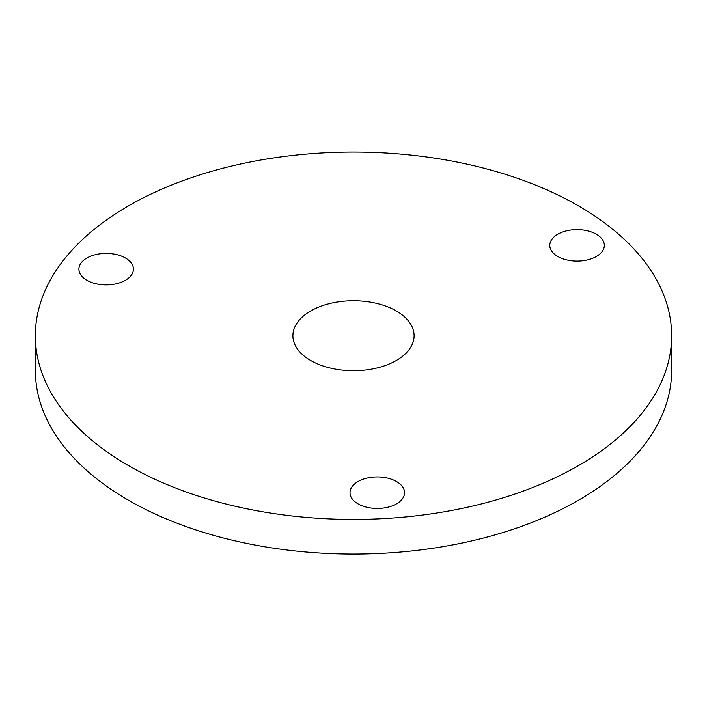 <?xml version="1.0" encoding="UTF-8"?>
<svg xmlns="http://www.w3.org/2000/svg" width="707" height="707" viewBox="0 0 707 707"><rect width="100%" height="100%" fill="white"/><g stroke="black" fill="none" stroke-linecap="round" stroke-linejoin="round"><path stroke-width="1.06" d="M596.337 234.238A27.273 15.748 180 0 1 604.326 245.373A27.273 15.748 180 0 1 577.053 261.113A27.273 15.748 180 0 1 549.781 245.373A27.273 15.748 180 0 1 566.616 230.827A27.273 15.748 180 0 1 596.337 234.238M396.565 481.564A27.273 15.748 180 0 1 404.554 492.699A27.273 15.748 180 0 1 377.282 508.448A27.273 15.748 180 0 1 350.009 492.699A27.273 15.748 180 0 1 366.845 478.153A27.273 15.748 180 0 1 396.565 481.564M396.353 311A60.599 34.988 180 0 1 414.099 335.737A60.599 34.988 180 0 1 353.5 370.724A60.599 34.988 180 0 1 292.901 335.737A60.599 34.988 180 0 1 330.31 303.418A60.599 34.988 180 0 1 396.353 311M125.457 258.02A27.273 15.748 180 0 1 133.437 269.155A27.273 15.748 180 0 1 106.174 284.894A27.273 15.748 180 0 1 78.901 269.155A27.273 15.748 180 0 1 95.737 254.608A27.273 15.748 180 0 1 125.457 258.02M578.467 205.861A318.15 183.679 0 0 0 231.746 166.039A318.15 183.679 0 0 0 35.35 335.737A318.15 183.679 0 0 0 353.5 519.424A318.15 183.679 0 0 0 671.65 335.737A318.15 183.679 0 0 0 578.467 205.861M35.35 335.737L35.35 370.38A318.15 183.679 0 0 0 353.5 554.058A318.15 183.679 0 0 0 671.65 370.38L671.65 335.737"/></g></svg>
